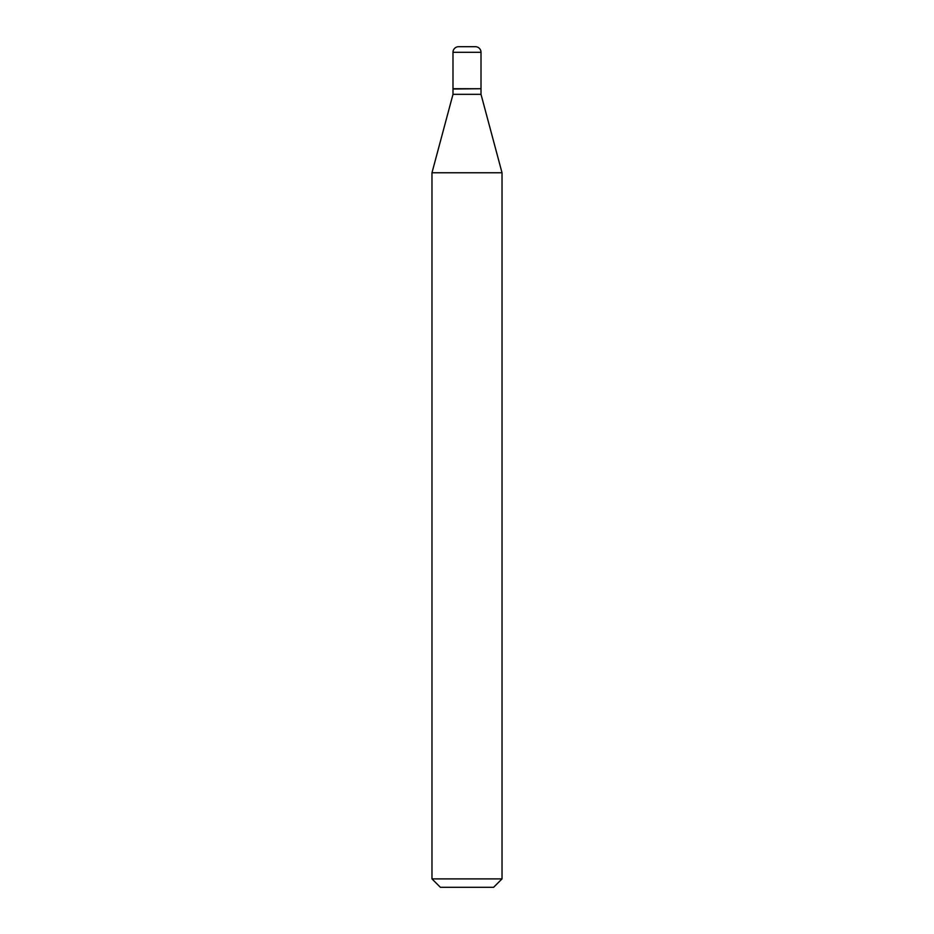<?xml version="1.0" encoding="UTF-8"?>
<svg xmlns="http://www.w3.org/2000/svg" width="934" height="934" viewBox="0 0 934 934"><rect width="100%" height="100%" fill="white"/><g stroke="black" fill="none" stroke-linecap="round" stroke-linejoin="round"><path stroke-width="1.4" d="M481.01 52.304A5.604 5.604 0 0 0 475.406 46.7L458.594 46.7A5.604 5.604 0 0 0 452.99 52.304L452.99 88.73L481.01 88.73L481.01 52.304L452.99 52.304M480.73 88.73L452.99 89.01L452.99 94.334L431.975 172.767L431.975 878.894L502.025 878.894L493.619 887.3L440.381 887.3L431.975 878.894M481.01 89.01L481.01 94.334L452.99 94.334M481.01 94.334L502.025 172.767L431.975 172.767M502.025 172.767L502.025 878.894"/></g></svg>
